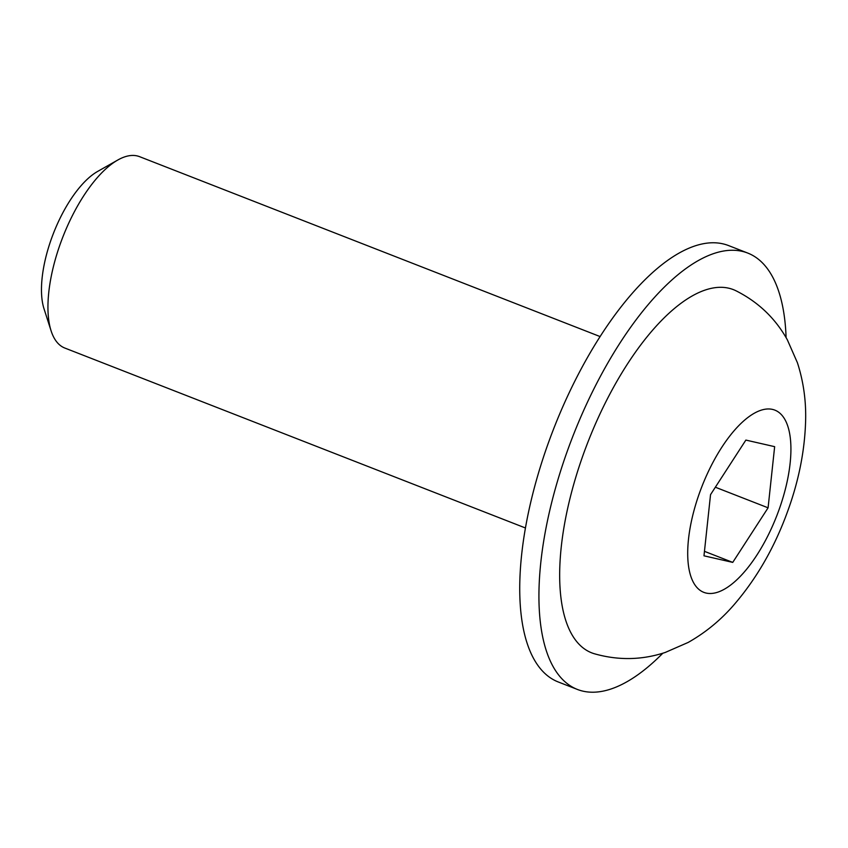 <?xml version="1.0" encoding="UTF-8"?>
<svg xmlns="http://www.w3.org/2000/svg" width="848" height="848" viewBox="0 0 848 848"><rect width="100%" height="100%" fill="white"/><g stroke="black" fill="none" stroke-linecap="round" stroke-linejoin="round"><path stroke-width="1.27" d="M662.839 653.204A234.218 96.259 -68.7 0 1 577.318 689.413A234.218 96.259 -68.7 0 1 570.333 442.889A234.218 96.259 -68.7 0 1 742.148 251.347A234.218 96.259 -68.7 0 1 747.766 253.075A234.218 96.259 -68.7 0 1 786.096 337.663M735.852 290.716A194.934 80.104 111.3 0 0 587.929 442.094A194.934 80.104 111.3 0 0 594.077 653.67C618.15 660.571 641.883 660.157 665.267 652.441L688.184 642.434C705.472 632.65 720.715 620.132 733.923 604.878C756.819 578.315 774.754 547.055 787.718 511.121C798.742 480.88 804.699 450.966 805.6 421.382C806.225 401.221 803.512 381.674 797.427 362.764L787.368 339.878C775.411 318.35 758.239 301.962 735.852 290.716M747.766 253.075L728.58 245.581A234.218 96.259 111.3 0 0 722.952 243.853A234.218 96.259 111.3 0 0 551.136 435.395A234.218 96.259 111.3 0 0 558.132 681.919L577.318 689.413M525.4 527.965L64.808 348.04A102.725 42.22 -68.7 0 1 51.092 330.837A102.725 42.22 -68.7 0 1 62.858 236.984A102.725 42.22 -68.7 0 1 117.819 160.007A102.725 42.22 -68.7 0 1 137.1 155.905A102.725 42.22 -68.7 0 1 139.56 156.657L600.161 336.592M117.819 160.007L97.626 171.444A82.563 33.931 111.3 0 0 53.456 233.317A82.563 33.931 111.3 0 0 44.001 308.736L51.092 330.837M745.869 440.08L774.648 446.663L768.087 507.814L732.746 562.394L703.978 555.811L710.539 494.649L745.869 440.08M768.087 507.814L715.352 487.218M704.455 551.338L732.746 562.394M778.846 510.273A97.796 40.195 -68.7 0 1 706.077 593.049A97.796 40.195 -68.7 0 1 699.78 492.19A97.796 40.195 -68.7 0 1 772.549 409.414A97.796 40.195 -68.7 0 1 778.846 510.273"/></g></svg>
